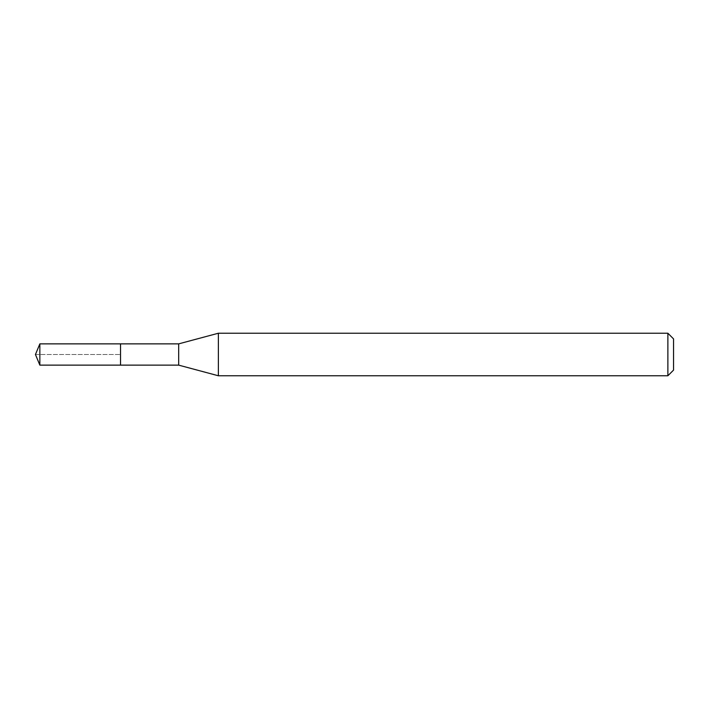 <?xml version="1.0" encoding="UTF-8"?>
<svg xmlns="http://www.w3.org/2000/svg" width="709" height="709" viewBox="0 0 709 709"><rect width="100%" height="100%" fill="white"/><g stroke="black" fill="none" stroke-linecap="round" stroke-linejoin="round"><path stroke-width="0.53" stroke-dasharray="3.54 2.66" d="M120.53 343.865L120.53 365.135L120.53 343.865M39.855 365.135L39.855 343.865M178.686 343.865L178.686 365.135M218.372 375.77L218.372 333.23M667.878 333.23L667.878 375.77M673.55 338.902L673.55 370.098M35.45 354.5L120.53 354.5L35.45 354.5"/><path stroke-width="1.06" d="M120.53 343.865L39.855 343.865L39.855 365.135L120.53 365.135L120.53 343.865L120.53 365.135L178.686 365.135L178.686 343.865L120.53 343.865M39.855 365.135L35.45 354.5L39.855 343.865M178.686 343.865L218.372 333.23L218.372 375.77L178.686 365.135M218.372 375.77L667.878 375.77L667.878 333.23L218.372 333.23M667.878 333.23L673.55 338.902L673.55 370.098L667.878 375.77"/></g></svg>
